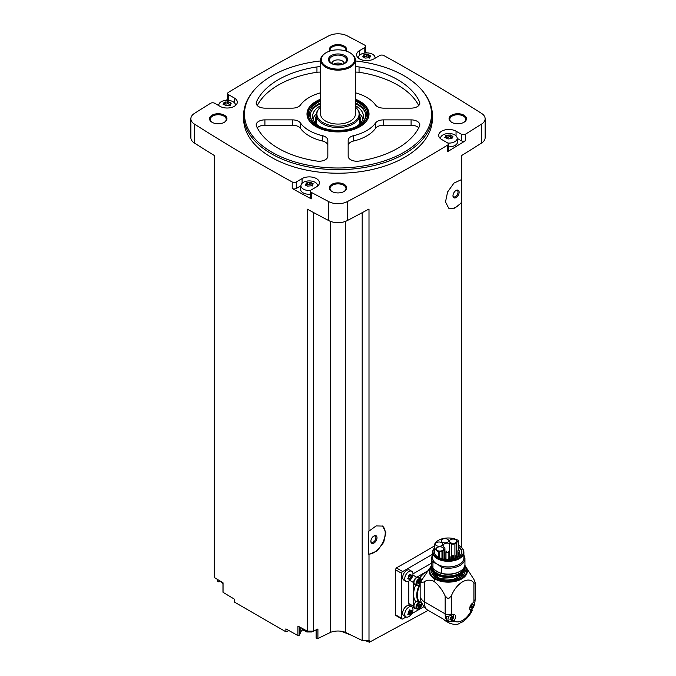<?xml version="1.0" encoding="UTF-8"?>
<svg xmlns="http://www.w3.org/2000/svg" width="676" height="676" viewBox="0 0 676 676"><rect width="100%" height="100%" fill="white"/><g stroke="black" fill="none" stroke-linecap="round" stroke-linejoin="round"><path stroke-width="1.01" d="M396.373 615.321L395.333 614.721L395.333 569.674L396.373 567.908A1988.86 1148.254 180 0 0 434.279 546.047A13.976 8.07 0 0 0 438.47 551.819L441.969 551.008A4.284 2.476 0 0 0 442.856 550.61L444.081 549.901A2.907 1.673 0 0 0 444.935 548.718A2.907 1.673 0 0 0 444.664 548.008L443.608 546.698A4.284 2.476 0 0 1 443.143 545.583A4.284 2.476 0 0 1 449.363 543.377L449.363 558.393M428.195 610.352L369.451 642.2L369.451 640.24A1988.86 1148.254 0 0 1 368.995 640.485L368.995 554.269L377.005 551.024L383.706 542.355L385.895 532.443L382.548 526.08L376.135 525.928L368.995 531.116L368.995 209.019A1988.86 1148.254 0 0 1 347.278 220.587L347.278 201.625A1988.86 1148.254 0 0 0 447.52 145.179A2.907 1.673 0 0 0 448.332 144.022A2.907 1.673 0 0 0 447.478 142.839L441.682 139.493A10.165 5.864 0 0 1 438.699 135.344A10.165 5.864 0 0 1 444.977 129.919A10.165 5.864 0 0 1 456.047 131.195L461.311 134.228A2.907 1.673 0 0 0 465.485 134.186A1988.86 1148.254 0 0 0 481.549 124.105A13.79 7.96 0 0 0 485.131 118.748A13.79 7.96 0 0 0 481.549 113.391A1988.86 1148.254 0 0 0 383.782 55.517A2.907 1.673 0 0 0 379.726 55.542L373.929 58.888A10.165 5.864 0 0 1 362.851 60.164A10.165 5.864 0 0 1 356.582 54.739A10.165 5.864 0 0 1 359.556 50.59L364.812 47.557A2.907 1.673 0 0 0 365.665 46.374A2.907 1.673 0 0 0 364.744 45.14A1988.86 1148.254 0 0 0 347.278 35.87A13.79 7.96 0 0 0 328.722 35.87A1988.86 1148.254 0 0 0 228.48 92.316A2.907 1.673 0 0 0 227.668 93.474A2.907 1.673 0 0 0 228.522 94.657L234.319 98.003A10.165 5.864 0 0 1 237.301 102.152A10.165 5.864 0 0 1 231.023 107.577A10.165 5.864 0 0 1 219.953 106.301L214.689 103.267A2.907 1.673 0 0 0 210.515 103.31A1988.86 1148.254 0 0 0 194.451 113.391A13.79 7.96 0 0 0 190.869 118.748A13.79 7.96 0 0 0 194.451 124.105A1988.86 1148.254 0 0 0 292.218 181.979A2.907 1.673 0 0 0 296.274 181.954L302.071 178.608A10.165 5.864 0 0 1 313.149 177.332A10.165 5.864 0 0 1 319.418 182.757A10.165 5.864 0 0 1 316.444 186.906L311.188 189.939A2.907 1.673 0 0 0 310.335 191.122A2.907 1.673 0 0 0 311.256 192.347A1988.86 1148.254 0 0 0 328.722 201.625A13.79 7.96 0 0 0 347.278 201.625M461.514 547.374L461.514 202.741L454.787 208.174L448.703 208.208L445.501 201.921L447.605 191.95L453.976 183.095L461.514 179.596L461.514 155.607A1988.86 1148.254 0 0 0 481.549 143.067A13.79 7.96 0 0 0 485.131 137.71L485.131 118.748M448.332 144.022L448.332 150.545A2.907 1.673 0 0 1 447.52 151.703A1988.86 1148.254 0 0 0 465.485 140.701L465.485 134.186M382.244 525.92A15.97 9.219 -60 0 1 382.802 542.473A15.97 9.219 -60 0 1 368.462 554.1L368.462 531.285L368.995 531.116M368.995 640.485L362.192 640.485L362.192 212.678M368.462 554.1L368.995 554.269M461.514 179.596L461.514 202.276A15.97 9.219 -60 0 1 448.433 208.039M461.514 202.741L461.514 202.276M461.514 545.718L461.683 155.505M288.956 630.607L285.889 631.79L285.889 628.9A1988.86 1148.254 0 0 0 297.922 635.541A1.09 0.625 0 0 0 299.392 635.119L300.828 631.916A8.712 5.028 0 0 1 302.941 629.719M362.192 640.485L345.495 632.39A13.064 7.546 0 0 0 330.505 632.39L317.914 638.49A1.09 0.625 0 0 1 316.748 638.583A1.09 0.625 0 0 1 316.123 638.009A1.09 0.625 0 0 1 316.157 637.857M355.424 60.958A93.525 53.995 180 0 1 404.13 75.822A93.525 53.995 180 0 1 423.379 91.961L424.139 92.95A94.361 54.477 180 0 1 432.361 115.19L432.361 118.748A94.361 54.477 180 0 1 338 173.225A94.361 54.477 180 0 1 243.639 118.748L243.639 115.19A94.361 54.477 180 0 1 251.861 92.95L252.621 91.961A93.525 53.995 180 0 1 320.576 60.958M463.922 115.19A8.712 5.028 180 0 1 463.922 122.305A8.712 5.028 180 0 1 451.61 122.305A8.712 5.028 180 0 1 451.61 115.19A8.712 5.028 180 0 1 463.922 115.19M329.694 51.122A8.712 5.028 180 0 1 333.479 45.3A8.712 5.028 180 0 1 344.16 46.044A8.712 5.028 180 0 1 346.306 51.122M224.39 115.19A8.712 5.028 180 0 1 224.39 122.305A8.712 5.028 180 0 1 212.078 122.305A8.712 5.028 180 0 1 212.078 115.19A8.712 5.028 180 0 1 224.39 115.19M344.16 184.337A8.712 5.028 180 0 1 344.16 191.452A8.712 5.028 180 0 1 331.84 191.452A8.712 5.028 180 0 1 331.84 184.337A8.712 5.028 180 0 1 344.16 184.337M190.869 118.748L190.869 137.71A13.79 7.96 0 0 0 194.451 143.067A1988.86 1148.254 0 0 0 214.317 155.505L214.317 577.481A1988.86 1148.254 0 0 0 223.046 582.83L223.046 592.311A1988.86 1148.254 0 0 0 234.555 599.257L234.555 602.147L285.889 631.79M313.596 212.568L313.596 631.097L307.191 631.097A1988.86 1148.254 0 0 1 297.922 626.06L297.922 635.541M307.191 631.097L307.191 209.121A1988.86 1148.254 0 0 0 328.722 220.587A13.79 7.96 0 0 0 347.278 220.587M300.904 185.799L296.274 188.469A2.907 1.673 0 0 1 292.218 188.503A1988.86 1148.254 0 0 0 311.256 198.871L311.256 192.347M217.68 579.543L217.68 581.174A1.09 0.625 0 0 0 219.041 581.783L220.351 581.588M223.046 591.83A1.09 0.625 0 0 0 222.962 592.075A1.09 0.625 0 0 0 223.046 592.311M227.668 99.321A1988.86 1148.254 0 0 0 225.961 100.352M218.838 104.695A1988.86 1148.254 0 0 0 218.027 105.194M375.94 57.73A1988.86 1148.254 0 0 0 375.028 57.232M367.034 52.897A1988.86 1148.254 0 0 0 365.665 52.162M332.11 191.595A7.985 4.614 180 0 1 330.015 188.486A7.985 4.614 180 0 1 334.941 184.227A7.985 4.614 180 0 1 343.645 185.224A7.985 4.614 180 0 1 345.985 188.486A7.985 4.614 180 0 1 343.89 191.595M212.34 122.449A7.985 4.614 180 0 1 210.244 119.339A7.985 4.614 180 0 1 215.179 115.081A7.985 4.614 180 0 1 223.883 116.078A7.985 4.614 180 0 1 226.215 119.339A7.985 4.614 180 0 1 224.128 122.449M330.133 50.979A7.985 4.614 180 0 1 330.015 50.193A7.985 4.614 180 0 1 334.941 45.934A7.985 4.614 180 0 1 343.645 46.931A7.985 4.614 180 0 1 345.985 50.193A7.985 4.614 180 0 1 345.867 50.979M451.872 122.449A7.985 4.614 180 0 1 449.785 119.339A7.985 4.614 180 0 1 454.711 115.081A7.985 4.614 180 0 1 463.415 116.078A7.985 4.614 180 0 1 465.756 119.339A7.985 4.614 180 0 1 463.66 122.449M330.505 632.39L330.505 221.382M313.596 631.097L317.914 629.01L317.914 638.49M345.495 632.39L345.495 221.382M369.451 642.2L364.947 640.485M351.385 635.246L341.27 631.266M432.361 115.19A94.361 54.477 180 0 1 338 169.668A94.361 54.477 180 0 1 243.639 115.19M423.379 91.961A93.525 53.995 180 0 1 338 168.003A93.525 53.995 180 0 1 252.621 91.961M353.54 135.69A8.712 5.028 0 0 0 348.165 140.338L348.165 156.207A8.712 5.028 0 0 0 359.049 161.074A84.196 48.613 180 0 0 419.526 126.159A8.712 5.028 0 0 0 419.804 124.899A8.712 5.028 0 0 0 411.092 119.872L383.605 119.872A8.712 5.028 0 0 0 375.56 122.981A40.645 23.466 180 0 1 353.54 135.69L353.54 141.022A40.645 23.466 0 0 0 375.56 128.313L375.56 122.981M355.424 99.195A31.012 17.906 180 0 1 359.928 101.341A31.012 17.906 180 0 1 367.972 118.613A31.012 17.906 180 0 1 338 131.913A31.012 17.906 180 0 1 308.028 118.613A31.012 17.906 180 0 1 320.576 99.195M355.424 92.806A40.645 23.466 0 0 1 375.56 105.033A8.712 5.028 0 0 0 383.605 108.135L411.092 108.135A8.712 5.028 0 0 0 419.804 103.107A8.712 5.028 0 0 0 419.526 101.856A84.196 48.613 0 0 0 359.049 66.941A8.712 5.028 0 0 0 355.424 66.848M320.576 66.848A8.712 5.028 0 0 0 316.951 66.941A84.196 48.613 0 0 0 256.474 101.856A8.712 5.028 0 0 0 256.196 103.107A8.712 5.028 0 0 0 264.907 108.135L292.395 108.135A8.712 5.028 0 0 0 300.44 105.033A40.645 23.466 0 0 1 320.576 92.806M300.44 122.981A40.645 23.466 0 0 0 322.46 135.69A8.712 5.028 0 0 1 327.835 140.338L327.835 156.207A8.712 5.028 0 0 1 316.951 161.074A84.196 48.613 0 0 1 256.474 126.159A8.712 5.028 0 0 1 256.196 124.899A8.712 5.028 0 0 1 264.907 119.872L292.395 119.872A8.712 5.028 0 0 1 300.44 122.981L300.44 128.313A40.645 23.466 0 0 0 322.46 141.022L322.46 135.69M355.424 100.073A29.761 17.179 180 0 1 359.04 101.856A29.761 17.179 180 0 1 365.167 106.994L365.826 107.847A30.488 17.601 180 0 1 368.488 115.03L368.488 115.19A30.488 17.601 180 0 1 367.702 119.17M308.298 119.17A30.488 17.601 180 0 1 307.512 115.19L307.512 115.03A30.488 17.601 180 0 1 310.174 107.847L310.833 106.994A29.761 17.179 180 0 1 320.576 100.073M355.424 107.129A21.108 12.185 180 0 1 357.266 109.03L357.874 109.825A21.776 12.574 180 0 1 359.776 114.954L359.776 122.66A21.776 12.574 180 0 1 359.759 123.167M316.241 123.167A21.776 12.574 180 0 1 316.224 122.66L316.224 114.954A21.776 12.574 180 0 1 318.126 109.825L318.734 109.03A21.108 12.185 180 0 1 320.576 107.129M359.776 114.954A21.776 12.574 180 0 1 338 127.527A21.776 12.574 180 0 1 316.224 114.954M357.266 109.03A21.108 12.185 180 0 1 338 126.192A21.108 12.185 180 0 1 318.734 109.03M350.058 52.812A17.424 10.056 180 0 1 350.32 52.965L350.32 52.965A17.424 10.056 180 0 1 355.424 60.071L355.424 114.007A17.424 10.056 180 0 1 338 124.063A17.424 10.056 180 0 1 320.576 114.007L320.576 60.071A17.424 10.056 180 0 1 325.68 52.965A17.424 10.056 180 0 1 325.942 52.812M355.424 60.071A17.424 10.056 180 0 1 338 70.135A17.424 10.056 180 0 1 320.576 60.071M349.805 52.669L350.32 52.965L349.805 52.669A16.697 9.641 180 0 1 349.805 66.299A16.697 9.641 180 0 1 326.195 66.299A16.697 9.641 180 0 1 326.195 52.669A16.697 9.641 180 0 1 349.805 52.669M344.777 55.567A9.582 5.535 180 0 1 340.476 64.82A9.582 5.535 180 0 1 328.747 58.051A9.582 5.535 180 0 1 344.777 55.567M344.016 56.514A8.501 4.909 180 0 1 345.766 61.989A8.501 4.909 180 0 1 338 64.896A8.501 4.909 180 0 1 330.234 61.989A8.501 4.909 180 0 1 333.175 55.947A8.501 4.909 180 0 1 344.016 56.514M331.899 63.409A6.101 3.524 180 0 1 331.899 63.392A6.101 3.524 180 0 1 335.668 60.139A6.101 3.524 180 0 1 342.31 60.899A6.101 3.524 180 0 1 344.101 63.392A6.101 3.524 180 0 1 344.101 63.409M333.564 64.178A6.101 3.524 180 0 1 342.31 64.102A6.101 3.524 180 0 1 342.436 64.178M337.256 64.879A4.825 2.788 180 0 1 338.744 64.879M418.731 127.815A8.712 5.028 0 0 0 411.092 125.204L383.605 125.204A8.712 5.028 0 0 0 375.56 128.313M353.54 141.022A8.712 5.028 0 0 0 348.165 145.67L348.165 156.207M418.731 105.532A84.196 48.613 0 0 0 359.049 72.273A8.712 5.028 0 0 0 355.424 72.18M320.576 72.18A8.712 5.028 0 0 0 316.951 72.273A84.196 48.613 0 0 0 257.269 105.532M327.835 145.67A8.712 5.028 0 0 0 322.46 141.022M300.44 128.313A8.712 5.028 0 0 0 292.395 125.204L264.907 125.204A8.712 5.028 0 0 0 257.269 127.815M457.221 138.386L461.311 140.752A2.907 1.673 0 0 0 465.485 140.701M440.566 138.732A8.332 4.808 180 0 1 440.549 138.005A8.332 4.808 180 0 1 445.915 133.806A8.332 4.808 180 0 1 454.754 134.904A8.332 4.808 180 0 1 457.179 138.005L457.559 141.546A8.712 5.028 180 0 1 448.332 146.878M365.665 52.939A2.907 1.673 0 0 0 365.665 52.889L365.665 46.374M227.668 93.474L227.668 99.989A2.907 1.673 0 0 0 227.727 100.318M310.335 191.122L310.335 197.645A2.907 1.673 0 0 0 311.256 198.871M310.335 194.266A8.712 5.028 180 0 1 300.566 188.959L300.947 185.418A8.332 4.808 180 0 1 306.312 181.219A8.332 4.808 180 0 1 315.151 182.317A8.332 4.808 180 0 1 317.568 185.418A8.332 4.808 180 0 1 317.551 186.145M457.179 138.005A8.332 4.808 180 0 1 447.816 143.075M451.72 137.896A1.462 0.845 0 0 1 450.562 137.076A1.462 0.845 0 0 0 450.562 137.076L450.562 134.997L452.489 136.78L452.92 136.459M450.562 135.006L445.678 135.555M445.247 137.836L445.797 135.749L446.008 137.803M452.05 138.284L448.737 138.943L447.166 138.749L445.247 136.932L444.808 137.456M452.489 136.78L451.931 137.963L451.72 137.431L451.72 138.707M358.449 58.128A8.332 4.808 180 0 1 358.432 57.409A8.332 4.808 180 0 1 363.798 53.21A8.332 4.808 180 0 1 372.628 54.3A8.332 4.808 180 0 1 375.053 57.409A8.332 4.808 180 0 1 375.019 58.263M368.437 54.443L368.437 56.446A1.462 0.845 0 0 0 368.437 56.471L368.437 54.401L370.363 56.184L370.794 55.854M368.437 54.41L363.553 54.959M363.122 57.232L363.671 55.145L363.891 57.206M365.048 58.144L363.122 56.328L362.691 56.852M365.048 58.102L369.933 57.68M370.363 56.184L369.814 57.367L369.595 56.835L369.595 58.111M218.863 105.676A8.332 4.808 180 0 1 218.821 104.822A8.332 4.808 180 0 1 224.187 100.614A8.332 4.808 180 0 1 233.026 101.713A8.332 4.808 180 0 1 235.451 104.822A8.332 4.808 180 0 1 235.434 105.54M228.834 101.856L228.834 103.859A1.462 0.845 0 0 0 228.834 103.884L228.834 101.806L230.753 103.589L231.192 103.267M228.834 101.822L223.95 102.372M223.511 104.645L224.069 102.558L224.28 104.619M225.438 105.557L223.511 103.741L223.08 104.265M225.438 105.515L230.322 105.093M230.753 103.589L230.203 104.78L229.992 104.248L229.992 105.524M310.571 190.463A8.332 4.808 180 0 1 301.902 187.97A8.332 4.808 180 0 1 300.947 185.418M312.109 185.309A1.462 0.845 0 0 1 310.952 184.489A1.462 0.845 0 0 1 310.952 184.464L310.952 182.435L312.878 184.193L313.309 183.872M310.952 184.489L310.96 182.41M310.952 182.419L306.067 182.968M305.636 185.249L306.186 183.162L306.405 185.216M307.563 186.162L305.636 184.345L305.206 184.869M307.563 186.12L312.447 185.697M312.878 184.193L312.329 185.376L312.109 184.844L312.109 186.12M450.562 137.017A0.837 0.482 0 0 0 448.991 136.805A1.462 0.845 0 0 1 446.946 137.127A0.837 0.482 0 0 0 446.008 137.144M310.952 184.421A0.837 0.482 0 0 0 309.388 184.218A1.462 0.845 0 0 1 307.335 184.54A0.837 0.482 0 0 0 306.405 184.556M228.834 103.884A1.462 0.845 0 0 0 229.992 104.712M228.834 103.825A0.837 0.482 0 0 0 227.263 103.622A1.462 0.845 0 0 1 225.209 103.935A0.837 0.482 0 0 0 224.28 103.96M368.437 56.471A1.462 0.845 0 0 0 369.595 57.299M368.437 56.412A0.837 0.482 0 0 0 366.874 56.209A1.462 0.845 0 0 1 364.82 56.522A0.837 0.482 0 0 0 363.891 56.547M432.606 554.261L402.668 571.541A1.453 0.837 120 0 0 401.645 573.324L401.645 618.363A1.453 0.837 120 0 0 401.941 619.03A1.453 0.837 120 0 0 402.668 618.954L406.107 616.968M411.608 613.8L423.827 606.744M405.955 616.892L403.876 615.684A5.805 3.355 -60 0 1 403.876 608.983A5.805 3.355 -60 0 1 409.681 605.628L411.76 606.828A5.805 3.355 -60 0 1 412.656 611.484A5.805 3.355 -60 0 1 408.862 616.605A5.805 3.355 -60 0 1 405.955 616.892A5.805 3.355 -60 0 1 405.955 610.183A5.805 3.355 -60 0 1 411.76 606.828M405.955 581.326L403.876 580.126A5.805 3.355 -60 0 1 403.876 573.425A5.805 3.355 -60 0 1 409.681 570.071L411.76 571.271A5.805 3.355 -60 0 1 412.656 575.927A5.805 3.355 -60 0 1 408.862 581.039A5.805 3.355 -60 0 1 405.955 581.326A5.805 3.355 -60 0 1 405.955 574.625A5.805 3.355 -60 0 1 411.76 571.271M408.828 581.056L408.828 603.55A4.352 2.518 120 0 0 409.732 605.544L414.506 608.299A4.352 2.518 120 0 0 415.867 608.425M431.55 563.167L412.968 573.899M448.847 621.278L448.044 622.157A20.322 11.737 -60 0 1 445.416 616.85L451.416 615.49A4.571 2.636 -60 0 1 454.576 614.619A4.571 2.636 -60 0 1 454.01 620.745L448.044 622.157A20.322 11.737 -60 0 0 449.371 623.154L445.738 621.058A20.322 11.737 120 0 1 443.743 619.334L426.488 609.372L424.046 607.023L420.861 601.361A17.424 10.056 -60 0 1 420.159 597.052A20.322 11.737 0 0 0 424.266 601.792L445.154 613.85A4.352 2.518 0 0 0 451.315 613.85L451.315 595.978C456.52 582.771 468.671 575.732 473.901 582.94L475.093 583.168A4.352 2.518 0 0 0 475.177 582.678A4.352 2.518 0 0 0 475.093 582.18L473.901 579.391L465.823 566.851A19.08 11.019 180 0 1 458.903 580.278A19.08 11.019 180 0 1 434.761 578.926L433.874 581.284C438.53 584.917 442.29 589.818 445.154 595.978L447.377 598.184A4.352 2.518 0 0 0 449.092 598.184L451.315 595.978M434.761 578.926A19.08 11.019 0 0 1 430.671 566.851L430.764 566.725A19.08 11.019 0 0 0 430.671 566.851L421.401 580.574L420.159 581.284L420.159 597.052M420.159 581.284A20.322 11.737 0 0 0 421.004 582.83L424.266 581.859L424.266 601.792A20.322 11.737 -60 0 0 426.488 609.372M424.266 581.859C426.818 579.839 430.02 579.653 433.874 581.284M471.02 608.899C472.566 609.879 472.761 610.512 471.578 610.817L471.206 610.817A4.571 2.636 -60 0 1 470.64 610.622A4.571 2.636 -60 0 1 470.133 606.389A4.571 2.636 -60 0 1 473.808 602.561L474.966 601.961L475.177 599.037A4.352 2.518 0 0 1 473.901 600.812A15.97 9.219 -60 0 1 473.808 602.561M449.371 623.154C458.894 626.179 458.032 623.306 462.147 622.106C466.389 619.402 469.778 615.506 472.313 610.42L471.578 610.817L469.972 609.887M427.688 570.933A18.869 10.892 120 0 0 426.945 571.338A18.869 10.892 120 0 0 419.779 577.895A4.504 2.594 120 0 1 419.821 578.022M420.159 586.337L418.866 586.007A17.711 10.224 -60 0 0 418.866 602.147L419.542 602.105A17.272 9.971 -60 0 1 419.542 585.982M421.723 603.364L419.542 602.105M415.825 584.934A4.504 2.594 120 0 1 415.698 584.96A18.869 10.892 120 0 0 413.602 594.449L413.602 606.304A4.352 2.518 120 0 0 414.506 608.299M418.866 602.147L415.698 601.522A18.869 10.892 -60 0 1 413.602 594.449L413.602 582.594L409.783 580.388M443.743 619.334L430.967 611.957M414.794 584.334A3.988 2.307 -60 0 1 414.785 579.721A3.988 2.307 -60 0 1 418.782 577.422L420.835 578.605A3.988 2.307 -60 0 0 416.839 580.912A3.988 2.307 -60 0 0 416.839 585.517L414.794 584.334M427.722 570.89L416.686 577.262A4.352 2.518 120 0 0 413.602 582.594M418.841 608.789A3.988 2.307 -60 0 1 416.839 608.991L414.794 607.8A3.988 2.307 -60 0 1 416.002 601.665M421.706 605.181L422.466 604.741M420.159 582.805A0.76 0.439 120 0 0 419.551 583.633L418.951 583.98A0.76 0.439 120 0 0 418.275 583.912L417.971 583.489A0.76 0.439 120 0 0 417.971 582.585L418.275 581.816A0.76 0.439 120 0 0 418.951 580.971L419.551 580.625A0.76 0.439 120 0 0 420.227 580.684L420.556 581.056M420.531 604.581A0.76 0.439 120 0 0 420.531 605.485L420.227 606.254A0.76 0.439 120 0 0 419.551 607.099L418.951 607.445A0.76 0.439 120 0 0 418.275 607.386L417.971 606.955A0.76 0.439 120 0 0 417.971 606.051L418.275 605.282A0.76 0.439 120 0 0 418.951 604.437L419.551 604.09A0.76 0.439 120 0 0 420.227 604.15L420.531 604.581L420.033 604.293M419.035 580.743A0.76 0.439 120 0 0 419.196 581.242L420.159 581.799M418.123 583.084L418.216 582.856A0.76 0.439 120 0 1 418.892 582.019L419.213 581.25M419.035 604.209A0.76 0.439 120 0 0 419.196 604.716L419.179 604.707M418.123 606.558L418.216 606.33A0.76 0.439 120 0 1 418.892 605.485L419.213 604.724M410.07 575.572L409.631 576.636L411.042 577.456L409.343 579.256M409.267 579.112L408.321 579.028L410.104 578.631L408.684 577.811A1.056 0.608 120 0 1 409.631 576.636M407.907 578.436L408.321 579.028L408.321 576.096L409.943 574.254M410.814 574.744L411.464 575.124L411.464 576.383L410.045 575.563A1.056 0.608 120 0 0 410.045 575.563L411.447 576.375M411.042 577.456L411.464 576.383M410.07 611.138L409.631 612.194L411.042 613.014L409.343 614.814M409.267 614.67L408.321 614.585L410.104 614.188L408.684 613.369A1.056 0.608 120 0 1 409.631 612.194M407.907 613.994L408.321 614.585L408.321 611.662L409.943 609.82M410.814 610.301L411.464 610.682L411.464 611.941L410.028 611.112A1.056 0.608 120 0 0 410.045 611.121L411.439 611.924M411.042 613.014L411.464 611.941M409.926 574.524A1.056 0.608 120 0 0 410.028 575.555M408.329 578.386L408.684 577.811M409.926 610.09A1.056 0.608 120 0 0 410.028 611.112M408.329 613.952L408.684 613.369M453.199 614.467A4.064 2.349 -60 0 1 453.41 617.788A4.064 2.349 -60 0 1 450.858 621.067A4.064 2.349 -60 0 1 448.822 621.269L447.182 620.314A4.064 2.349 -60 0 1 446.506 617.239M448.822 621.269A4.064 2.349 -60 0 1 448.518 617.163M451.154 619.892L450.427 619.824L452.514 618.625L451.129 617.822L451.467 617.011M450.427 619.824L449.988 619.571M451.154 616.681L451.788 616.309L450.427 617.585L450.106 619.368M452.514 618.625L452.835 616.833L452.337 616.546M473.834 602.553A4.064 2.349 -60 0 1 474.045 605.882A4.064 2.349 -60 0 1 471.485 609.152A4.064 2.349 -60 0 1 469.82 609.498M471.789 607.977L471.062 607.91L473.149 606.71L471.763 605.907L472.102 605.096A0.811 0.473 120 0 1 471.992 604.293L472.625 604.657M471.062 607.91L470.623 607.656M471.789 604.767L472.423 604.403L471.062 605.671L470.741 607.462M473.149 606.71L473.47 604.919L472.972 604.631M451.99 616.571L451.365 616.208A0.811 0.473 120 0 0 451.45 616.994L452.819 617.788L451.441 616.994M451.129 617.822A0.811 0.473 120 0 0 450.402 618.726L450.334 618.929M471.763 605.907A0.811 0.473 120 0 0 471.037 606.811L470.969 607.014M475.093 582.18A26.854 15.506 180 0 1 475.093 583.168M449.092 598.184A26.854 15.506 180 0 1 447.377 598.184M421.401 580.574A27.26 15.734 0 0 0 421.004 582.83M464.733 565.981A16.621 9.599 180 0 1 464.868 567.215A16.621 9.599 180 0 1 448.247 576.814A16.621 9.599 180 0 1 431.626 567.215A16.621 9.599 180 0 1 431.761 565.981M463.922 567.781A15.742 9.084 180 0 1 448.247 576.045A15.742 9.084 180 0 1 432.572 567.781M463.888 555.25A16.697 9.641 180 0 1 464.944 558.613L464.944 564.46A16.697 9.641 180 0 1 460.052 571.279L459.427 571.642A15.801 9.126 180 0 1 439.569 572.817A15.801 9.126 180 0 1 437.076 571.642A15.801 9.126 180 0 1 437.051 571.626M432.606 555.25A16.697 9.641 180 0 0 431.55 558.613A16.697 9.641 180 0 0 432.936 562.457L432.936 568.305L434.989 570.172A15.861 9.16 0 0 0 437.034 571.617A15.861 9.16 0 0 0 439.535 572.792L441.589 573.299A16.697 9.641 180 0 0 460.052 571.279M432.936 568.305A16.697 9.641 180 0 1 431.55 564.46L431.55 558.613M432.936 562.457L435.209 563.04A15.801 9.126 180 0 1 432.606 556.585M435.209 563.04L435.961 563.48A15.641 9.033 180 0 1 432.606 557.886L432.606 552.284A15.641 9.033 180 0 1 433.967 548.591A15.641 9.033 180 0 1 434.169 548.346M462.325 548.346A15.641 9.033 180 0 1 462.528 548.591A15.641 9.033 180 0 1 463.888 552.284L463.888 557.886A15.641 9.033 180 0 1 455.075 566.015A15.641 9.033 180 0 1 438.563 564.984L441.589 567.451L441.589 573.299M463.888 552.284A15.641 9.033 180 0 1 448.247 561.308A15.641 9.033 180 0 1 432.606 552.284M438.563 564.984L438.563 564.882A15.641 9.033 0 0 1 435.961 563.378L435.961 563.48M458.438 545.152A15.227 8.788 180 0 1 459.012 545.473A15.227 8.788 180 0 1 462.147 548.101A15.227 8.788 180 0 1 448.34 560.48A15.227 8.788 180 0 1 434.279 548.202L433.967 548.591M458.336 546.123L458.412 546.436A13.647 7.875 180 0 1 460.702 554.903A13.647 7.875 180 0 1 439.147 557.556L438.47 557.447A13.976 8.07 180 0 1 434.279 551.692L434.279 546.056A13.976 8.07 0 0 1 442.966 538.586A13.976 8.07 0 0 1 458.227 540.411L458.438 546.335M449.363 543.377L451.627 543.986A2.907 1.673 0 0 0 454.906 543.656L456.139 542.946A4.284 2.476 0 0 0 456.815 542.431L458.336 540.91L458.303 546.935A13.393 7.732 180 0 1 461.64 552.047A13.393 7.732 180 0 1 460.584 555.055M458.303 546.935L458.303 549.968M463.888 556.585A15.801 9.126 180 0 1 456.604 565.635A15.801 9.126 180 0 1 439.324 565.415M464.944 558.613A16.697 9.641 180 0 1 441.589 567.451M434.989 570.172L439.535 572.792M445.983 558.663A4.284 2.476 0 0 0 445.526 558.782L444.09 559.187L444.081 549.901M449.599 558.849L450.841 559.187M436.493 545.65A3.701 2.138 0 0 0 440.524 546.115A3.701 2.138 0 0 0 442.814 544.138A3.701 2.138 0 0 0 439.104 542A3.701 2.138 0 0 0 435.403 544.138A3.701 2.138 0 0 0 436.493 545.65M442.307 542.296A3.701 2.138 0 0 0 446.337 542.752A3.701 2.138 0 0 0 448.627 540.783A3.701 2.138 0 0 0 444.926 538.645A3.701 2.138 0 0 0 441.217 540.783A3.701 2.138 0 0 0 442.307 542.296M450.495 542.71A3.701 2.138 0 0 0 454.525 543.166A3.701 2.138 0 0 0 456.815 541.197A3.701 2.138 0 0 0 453.114 539.059A3.701 2.138 0 0 0 449.413 541.197A3.701 2.138 0 0 0 450.495 542.71M437.279 550.45A3.701 2.138 0 0 0 441.318 550.915A3.701 2.138 0 0 0 443.6 548.937A3.701 2.138 0 0 0 439.899 546.799A3.701 2.138 0 0 0 436.197 548.937A3.701 2.138 0 0 0 437.279 550.45M457.922 556.078L455.996 557.286M448.103 551.126A1.445 0.837 180 0 1 448.45 551.278A1.445 0.837 180 0 1 448.872 551.87A1.445 0.837 180 0 1 447.428 552.698A1.445 0.837 180 0 1 445.983 551.87A1.445 0.837 180 0 1 446.752 551.126M459.156 550.534L457.922 550.83L457.956 557.227M445.07 557.894L444.512 557.92L445.07 557.894M449.185 558.232L448.627 558.249L449.641 559.153L449.118 559.551M459.486 552.284L458.928 552.3L459.486 552.284M458.903 549.901L458.353 549.926L458.903 549.901M456.047 197.569A4.352 2.518 -60 0 1 452.971 195.795A4.352 2.518 -60 0 1 456.047 190.463A4.352 2.518 -60 0 1 459.131 192.237A4.352 2.518 -60 0 1 456.047 197.569M455.759 190.64A3.566 2.062 -60 0 1 457.28 190.607A3.566 2.062 -60 0 1 457.829 193.463A3.566 2.062 -60 0 1 455.497 196.606A3.566 2.062 -60 0 1 453.706 196.784A3.566 2.062 -60 0 1 452.988 195.448M373.929 543.09A4.352 2.518 -60 0 1 370.845 541.315A4.352 2.518 -60 0 1 373.929 535.983A4.352 2.518 -60 0 1 377.005 537.758A4.352 2.518 -60 0 1 373.929 543.09M373.634 536.169A3.566 2.062 -60 0 1 375.155 536.127A3.566 2.062 -60 0 1 375.704 538.983A3.566 2.062 -60 0 1 373.372 542.135A3.566 2.062 -60 0 1 371.589 542.304A3.566 2.062 -60 0 1 370.862 540.969M355.424 101.045A28.417 16.41 180 0 1 358.094 102.406A28.417 16.41 180 0 1 363.941 120.708A28.417 16.41 180 0 1 338 130.417A28.417 16.41 180 0 1 312.058 120.708A28.417 16.41 180 0 1 320.576 101.045M365.167 106.994A29.761 17.179 180 0 1 338 131.186A29.761 17.179 180 0 1 310.833 106.994M355.424 102.845A27.581 15.928 180 0 1 357.503 103.927A27.581 15.928 180 0 1 363.544 121.198M312.456 121.198A27.581 15.928 180 0 1 320.576 102.845M357.925 104.983A28.307 16.342 180 0 1 358.018 105.033L358.018 105.033A28.307 16.342 180 0 1 364.634 111.05M311.366 111.05A28.307 16.342 180 0 1 317.982 105.033A28.307 16.342 180 0 1 318.075 104.983M355.424 103.681A28.046 16.19 180 0 1 357.832 104.924L357.832 104.924A28.046 16.19 180 0 1 365.074 112.14M310.926 112.14A28.046 16.19 180 0 1 318.168 104.924A28.046 16.19 180 0 1 320.576 103.681M355.424 105.701A25.409 14.669 180 0 1 355.965 106.005A25.409 14.669 180 0 1 363.409 116.373A25.409 14.669 180 0 1 356.21 126.606M319.79 126.606A25.409 14.669 180 0 1 312.591 116.373A25.409 14.669 180 0 1 320.576 105.701M359.691 113.855A25.409 14.669 180 0 1 363.012 118.934M312.988 118.934A25.409 14.669 180 0 1 316.309 113.855M359.776 116.28A22.747 13.131 180 0 1 359.725 123.978M316.275 123.978A22.747 13.131 180 0 1 316.224 116.28M359.776 118.646A22.114 12.768 180 0 1 359.252 124.409M316.748 124.409A22.114 12.768 180 0 1 316.224 118.646M368.488 115.03A30.488 17.601 180 0 1 367.347 119.796M308.653 119.796A30.488 17.601 180 0 1 307.512 115.03M481.549 143.067L481.549 124.105M447.52 151.703L447.52 145.179M328.722 220.587L328.722 201.625M292.218 188.503L292.218 181.979M194.451 143.067L194.451 124.105M411.092 125.204L411.092 119.872M383.605 125.204L383.605 119.872M419.526 104.366L419.526 101.856M359.049 72.273L359.049 66.941M316.951 72.273L316.951 66.941M256.474 104.366L256.474 101.856M264.907 125.204L264.907 119.872M292.395 125.204L292.395 119.872M461.311 140.752L461.311 134.228M456.047 135.876L456.047 131.195M359.556 55.271L359.556 50.59M364.812 53.024L364.812 47.557M228.522 100.378L228.522 94.657M234.319 102.684L234.319 98.003M302.071 183.289L302.071 178.608M296.274 188.469L296.274 181.954M452.067 136.907L452.067 135.876M451.931 138.572L451.931 137.963M446.946 137.127L446.946 135.082M448.991 136.805L448.991 134.769M312.456 184.32L312.456 183.289M312.329 185.984L312.329 185.376M307.335 184.54L307.335 182.495M309.388 184.218L309.388 182.182M230.339 103.724L230.339 102.684M230.203 105.38L230.203 104.78M225.209 103.935L225.209 101.89M227.263 103.622L227.263 101.577M369.941 56.311L369.941 55.271M369.814 57.967L369.814 57.367M364.82 56.522L364.82 54.486M366.874 56.209L366.874 54.164M300.828 627.649L300.828 631.916M299.392 626.863L299.392 635.119M219.041 580.38L219.041 581.783M311.611 631.097A7.259 4.191 180 0 1 302.392 628.503M222.962 583.151A7.259 4.191 180 0 1 220.325 581.166M402.668 571.541L396.373 567.908M401.645 573.324L395.333 569.674M401.645 618.363L395.333 614.721M445.154 595.978L445.154 613.85A20.322 11.737 -60 0 0 445.416 616.85M473.901 582.94L473.901 600.812M471.206 610.817A15.97 9.219 -60 0 1 454.01 620.745M451.416 615.49A15.97 9.219 -60 0 1 451.315 613.85M416.686 577.262L412.859 575.056M413.602 606.304L408.828 603.55M418.841 585.323A3.988 2.307 -60 0 1 416.839 585.517L419.128 585.348L420.159 584.52M420.159 584.351A3.414 1.969 -60 0 1 419.247 585.086A3.414 1.969 -60 0 1 416.847 583.929A3.414 1.969 -60 0 1 418.841 579.788A3.414 1.969 -60 0 1 421.579 580.245M421.756 603.44L421.57 605.645L420.311 607.834L419.128 608.822L416.839 608.991A3.988 2.307 -60 0 1 416.332 605.485A3.988 2.307 -60 0 1 419.314 602.046M421.3 603.119A3.414 1.969 -60 0 1 421.359 605.907A3.414 1.969 -60 0 1 419.247 608.552A3.414 1.969 -60 0 1 416.931 606.347A3.414 1.969 -60 0 1 420.514 602.662M420.033 580.819L420.497 581.09M418.892 582.019L420.159 582.746M418.216 582.856L419.551 583.633M418.892 605.485L420.227 606.254M418.216 606.33L419.551 607.099M407.755 578.698L408.321 579.028M407.755 614.256L408.321 614.585M453.571 621.21L451.889 620.247M451.788 619.52L450.402 618.726M472.423 607.606L471.037 606.811M466.077 568.093A18.446 10.647 180 0 1 448.247 581.478A18.446 10.647 180 0 1 430.426 568.093M464.116 574.085A16.841 9.726 180 0 1 448.247 580.557A16.841 9.726 180 0 1 432.378 574.085M462.308 575.775A16.621 9.599 180 0 1 434.195 575.775M459.925 574.761A16.401 9.472 180 0 1 436.569 574.761M464.868 567.924A16.621 9.599 180 0 1 448.247 577.524A16.621 9.599 180 0 1 431.626 567.924C430.629 580.439 465.865 580.439 464.868 567.924L464.868 567.215M454.906 543.656L454.906 558.562M451.627 543.986L451.627 556.678M441.969 551.008L441.969 558.68M439.341 551.878L439.341 557.649M456.815 542.431L456.815 556.72M438.47 551.819L438.47 557.447M442.856 550.61L442.856 558.925M456.139 542.946L456.139 557.108M452.269 558.19L451.483 558.376L451.483 559.339M456.393 557.548L455.616 558.317M451.619 556.804L450.841 556.99L450.841 559.424M453.368 555.799L452.59 555.985L452.59 559.153M455.759 556.171L454.973 556.356L454.973 558.537M445.315 558.52L445.526 559.407M449.43 558.858L449.641 559.525M448.796 559.559L448.205 559.567M459.731 552.909L458.505 553.205L458.505 556.88M326.195 52.669L325.68 52.965M440.549 138.005L440.482 138.656M358.432 57.409L358.356 58.06M375.053 57.409L375.138 58.187M218.821 104.822L218.737 105.6M235.451 104.822L235.518 105.473M317.568 185.418L317.644 186.069M450.562 137.076L450.562 135.023M316.123 629.88L316.123 638.009M222.962 582.78L222.962 592.075M314.746 630.539L311.644 631.976L306.904 631.984L303.347 630.176L302.206 628.401M222.962 583.946L220.106 581.039M401.941 619.03L395.646 615.388M475.177 582.678L475.177 599.037M422.263 604.386L421.824 604.361M421.756 579.94L420.835 578.605M419.179 581.233L420.159 581.808M418.055 583.329L418.807 583.76M419.204 580.549L419.695 580.836M418.055 606.794L418.807 607.234M419.204 604.023L419.695 604.302M408.05 578.225L409.124 578.842M409.555 574.313L410.357 574.769M408.05 613.783L409.124 614.408M409.555 609.87L410.357 610.335M451.044 619.689L450.224 619.216M471.679 607.775L470.859 607.302M457.5 575.986L452.312 577.363L439.003 575.986M431.584 565.077L430.773 566.708L431.229 572.411L440.211 578.707L453.571 579.366L464.404 573.738L466.144 569.074L464.911 565.077M431.626 567.215L431.626 567.924M462.147 548.101L462.528 548.591M444.935 548.718L444.935 557.844M445.983 551.87L445.983 559.458M448.872 551.87L448.872 558.165M451.483 558.376A0.456 0.456 0 0 1 451.94 557.92A0.456 0.456 0 0 1 452.405 558.376L452.405 559.187M454.762 558.604A0.456 0.456 0 0 0 453.866 558.739M455.616 557.734A0.456 0.456 0 0 1 456.072 557.278A0.456 0.456 0 0 1 456.528 557.734L456.528 557.945M450.841 556.99A0.456 0.456 0 0 1 451.298 556.534A0.456 0.456 0 0 1 451.754 556.99L451.754 557.953M452.59 555.985A0.456 0.456 0 0 1 453.047 555.528A0.456 0.456 0 0 1 453.503 555.985L453.503 558.959M454.973 556.356A0.456 0.456 0 0 1 455.438 555.9A0.456 0.456 0 0 1 455.894 556.356L455.894 557.311M445.104 557.92L445.526 558.815M444.512 557.92L444.09 558.815M448.627 558.249L448.205 559.153M459.519 552.3L459.942 555.748M458.928 552.3L458.505 553.205M458.936 549.926L459.367 552.233M458.353 549.926L457.922 550.83"/></g></svg>
